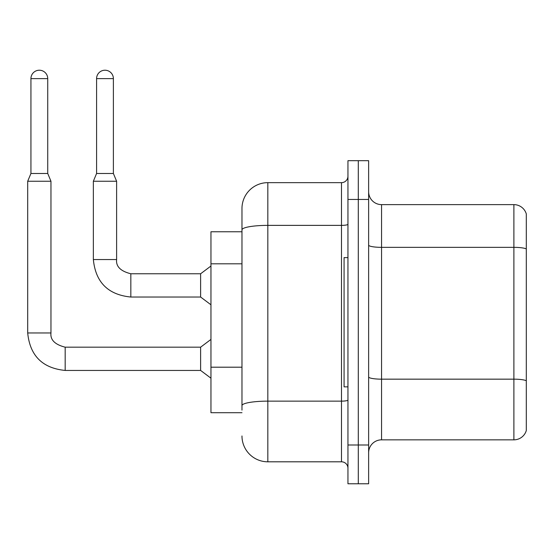 <?xml version="1.0" encoding="UTF-8"?>
<svg xmlns="http://www.w3.org/2000/svg" width="554" height="554" viewBox="0 0 554 554"><rect width="100%" height="100%" fill="white"/><g stroke="black" fill="none" stroke-linecap="round" stroke-linejoin="round"><path stroke-width="0.83" d="M241.973 231.766L210.956 231.766L210.956 412.702L241.973 412.702M368.632 452.763A12.922 12.922 0 0 1 381.554 439.841L513.89 439.841L513.89 204.627L381.554 204.627A12.922 12.922 0 0 1 368.632 191.705A12.922 12.922 0 0 0 381.554 204.627L381.554 439.841M358.293 445.007L358.293 483.781L368.632 483.781L368.632 445.007L358.293 445.007L358.293 483.781L347.954 483.781L347.954 445.007L358.293 445.007L358.293 199.454L358.293 445.007M347.954 445.007L347.954 160.688L358.293 160.688L358.293 199.454L358.293 160.688L368.632 160.688L368.632 445.007M526.3 213.934A12.922 12.922 0 0 0 513.89 204.627A12.922 12.922 0 0 1 526.3 213.934L526.3 430.534A12.922 12.922 0 0 1 513.89 439.841M526.3 249.141L526.3 380.965M241.973 410.112L241.973 376.242M241.973 254.757L241.973 208.505A25.851 25.851 0 0 1 267.824 182.654L267.824 461.807L341.493 461.807L341.493 182.654A6.461 6.461 0 0 0 347.954 176.193M267.824 182.654L341.493 182.654M347.954 400.016A6.461 1.122 0 0 1 341.493 401.138L267.824 401.138A25.851 4.487 180 0 0 241.973 405.625L241.973 229.862A25.851 4.487 180 0 1 267.824 225.374L341.493 225.374A6.461 1.122 0 0 0 347.954 224.252M241.973 208.505L241.973 222.722M347.954 468.275A6.461 6.461 0 0 0 341.493 461.807M267.824 461.807A25.851 25.851 0 0 1 241.973 435.963M347.954 257.617L344.076 257.617L344.076 386.851L347.954 386.851M47.734 173.478L30.934 173.478L30.934 78.62A8.4 8.4 0 0 1 39.334 70.22A8.4 8.4 0 0 1 47.734 78.62L47.734 173.478L50.961 181.234L50.961 332.961C50.179 339.851 54.922 344.595 65.178 347.178L65.178 370.439C42.443 368.188 29.951 355.696 27.7 332.961L27.7 181.234L50.961 181.234M65.178 347.178L200.617 347.178L200.617 370.439L65.178 370.439C42.443 368.188 29.951 355.696 27.7 332.961L50.961 332.961C50.179 339.851 54.922 344.595 65.178 347.178C54.922 344.595 50.179 339.851 50.961 332.961C50.179 339.851 54.922 344.595 65.178 347.178C54.922 344.595 50.179 339.851 50.961 332.961C50.179 339.851 54.922 344.595 65.178 347.178C54.922 344.595 50.179 339.851 50.961 332.961C50.179 339.851 54.922 344.595 65.178 347.178C54.922 344.595 50.179 339.851 50.961 332.961C50.179 339.851 54.922 344.595 65.178 347.178C54.922 344.595 50.179 339.851 50.961 332.961C50.179 339.851 54.922 344.595 65.178 347.178C54.922 344.595 50.179 339.851 50.961 332.961C50.179 339.851 54.922 344.595 65.178 347.178C54.922 344.595 50.179 339.851 50.961 332.961C50.179 339.851 54.922 344.595 65.178 347.178C54.922 344.595 50.179 339.851 50.961 332.961C50.179 339.851 54.922 344.595 65.178 347.178C54.922 344.595 50.179 339.851 50.961 332.961M113.383 173.478L96.583 173.478L96.583 78.62A8.4 8.4 0 0 1 104.983 70.22A8.4 8.4 0 0 1 113.383 78.62L113.383 173.478L116.617 181.234L93.356 181.234L93.356 259.556L116.589 259.556M116.617 259.556C115.834 266.446 120.571 271.183 130.834 273.766L200.617 273.766L200.617 297.034L130.834 297.034L130.834 273.766C120.571 271.183 115.834 266.446 116.617 259.556C115.834 266.446 120.571 271.183 130.834 273.766C120.571 271.183 115.834 266.446 116.617 259.556C115.834 266.446 120.571 271.183 130.834 273.766C120.571 271.183 115.834 266.446 116.617 259.556C115.834 266.446 120.571 271.183 130.834 273.766C120.571 271.183 115.834 266.446 116.617 259.556C115.834 266.446 120.571 271.183 130.834 273.766C120.571 271.183 115.834 266.446 116.617 259.556C115.834 266.446 120.571 271.183 130.834 273.766C120.571 271.183 115.834 266.446 116.617 259.556C115.834 266.446 120.571 271.183 130.834 273.766C120.571 271.183 115.834 266.446 116.617 259.556C115.834 266.446 120.571 271.183 130.834 273.766C120.571 271.183 115.834 266.446 116.617 259.556C115.834 266.446 120.571 271.183 130.834 273.766C120.571 271.183 115.834 266.446 116.617 259.556L116.617 181.234M241.973 263.808L210.956 263.808M241.973 367.198L210.956 367.198M526.3 248.961A12.922 2.244 180 0 0 513.89 247.347L381.554 247.347A12.922 2.244 0 0 1 368.632 245.103M526.3 380.785A12.922 2.244 180 0 0 513.89 379.165L381.554 379.165A12.922 2.244 0 0 1 368.632 376.921M368.632 199.454L347.954 199.454M30.934 78.62L47.734 78.62M96.583 78.62L113.383 78.62M93.356 259.556C95.6 282.291 108.092 294.783 130.834 297.034C108.092 294.783 95.6 282.291 93.356 259.556C95.6 282.291 108.092 294.783 130.834 297.034C108.092 294.783 95.6 282.291 93.356 259.556C95.6 282.291 108.092 294.783 130.834 297.034C108.092 294.783 95.6 282.291 93.356 259.556C95.6 282.291 108.092 294.783 130.834 297.034C108.092 294.783 95.6 282.291 93.356 259.556C95.6 282.291 108.092 294.783 130.834 297.034C108.092 294.783 95.6 282.291 93.356 259.556C95.6 282.291 108.092 294.783 130.834 297.034C108.092 294.783 95.6 282.291 93.356 259.556C95.6 282.291 108.092 294.783 130.834 297.034C108.092 294.783 95.6 282.291 93.356 259.556C95.6 282.291 108.092 294.783 130.834 297.034C108.092 294.783 95.6 282.291 93.356 259.556C95.6 282.291 108.092 294.783 130.834 297.034C108.092 294.783 95.6 282.291 93.356 259.556M27.7 332.961C29.951 355.696 42.443 368.188 65.178 370.439C42.443 368.188 29.951 355.696 27.7 332.961C29.951 355.696 42.443 368.188 65.178 370.439C42.443 368.188 29.951 355.696 27.7 332.961C29.951 355.696 42.443 368.188 65.178 370.439C42.443 368.188 29.951 355.696 27.7 332.961C29.951 355.696 42.443 368.188 65.178 370.439C42.443 368.188 29.951 355.696 27.7 332.961C29.951 355.696 42.443 368.188 65.178 370.439C42.443 368.188 29.951 355.696 27.7 332.961C29.951 355.696 42.443 368.188 65.178 370.439C42.443 368.188 29.951 355.696 27.7 332.961C29.951 355.696 42.443 368.188 65.178 370.439C42.443 368.188 29.951 355.696 27.7 332.961C29.951 355.696 42.443 368.188 65.178 370.439C42.443 368.188 29.951 355.696 27.7 332.961C29.951 355.696 42.443 368.188 65.178 370.439M200.617 370.439L210.956 378.195M200.617 347.178L210.956 339.422M30.934 173.478L27.7 181.234M200.617 297.034L210.956 304.783M200.617 273.766L210.956 266.017M96.583 173.478L93.356 181.234"/></g></svg>

